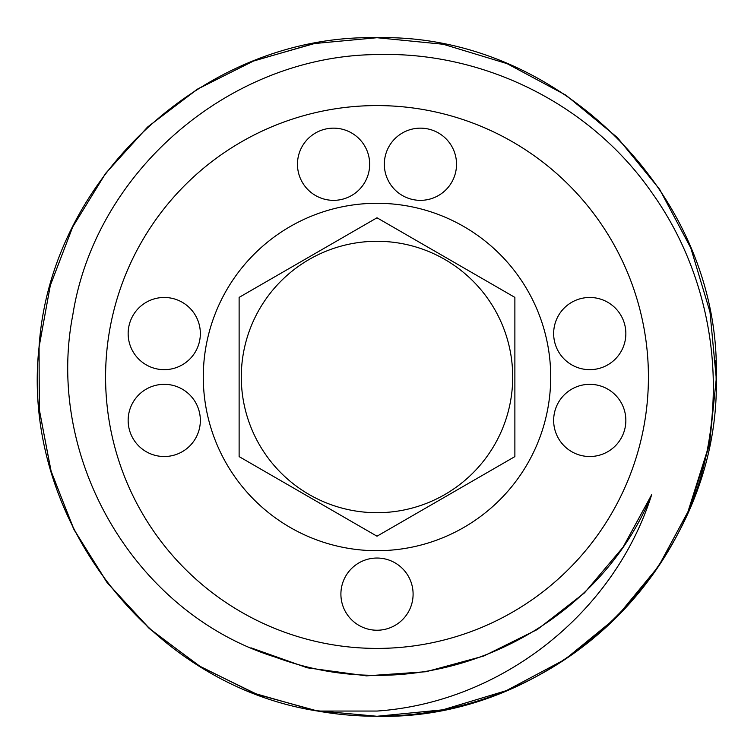 <?xml version="1.0" encoding="UTF-8"?>
<svg xmlns="http://www.w3.org/2000/svg" width="754" height="754" viewBox="0 0 754 754"><rect width="100%" height="100%" fill="white"/><g stroke="black" fill="none" stroke-linecap="round" stroke-linejoin="round"><path stroke-width="1.13" d="M589.751 384.323A36.098 36.098 0 0 0 553.653 420.421A36.098 36.098 0 0 0 589.751 456.519A36.098 36.098 0 0 0 625.848 420.421A36.098 36.098 0 0 0 589.751 384.323M589.751 297.472A36.098 36.098 0 0 0 553.653 333.57A36.098 36.098 0 0 0 589.751 369.667A36.098 36.098 0 0 0 625.848 333.57A36.098 36.098 0 0 0 589.751 297.472M420.43 128.152A36.098 36.098 0 0 0 384.333 164.249A36.098 36.098 0 0 0 420.43 200.347A36.098 36.098 0 0 0 456.528 164.249A36.098 36.098 0 0 0 420.43 128.152M333.57 128.152A36.098 36.098 0 0 0 297.472 164.249A36.098 36.098 0 0 0 333.57 200.347A36.098 36.098 0 0 0 369.667 164.249A36.098 36.098 0 0 0 333.57 128.152M164.249 384.323A36.098 36.098 0 0 0 128.152 420.421A36.098 36.098 0 0 0 164.249 456.519A36.098 36.098 0 0 0 200.347 420.421A36.098 36.098 0 0 0 164.249 384.323M164.249 297.472A36.098 36.098 0 0 0 128.152 333.57A36.098 36.098 0 0 0 164.249 369.667A36.098 36.098 0 0 0 200.347 333.57A36.098 36.098 0 0 0 164.249 297.472M377 558.035A36.098 36.098 0 0 0 340.902 594.133A36.098 36.098 0 0 0 377 630.231A36.098 36.098 0 0 0 413.098 594.133A36.098 36.098 0 0 0 377 558.035M377 512.701A135.711 135.711 0 0 1 241.289 377A135.711 135.711 0 0 1 377 241.289A135.711 135.711 0 0 1 512.711 377A135.711 135.711 0 0 1 377 512.701M239.122 456.604L239.122 297.387L377 217.783L514.878 297.387L514.878 456.604L377 536.207L239.122 456.604L377 536.207L514.878 456.604L514.878 297.387L377 217.783L239.122 297.387L239.122 456.604M377 550.703A173.712 173.712 0 0 1 203.288 377A173.712 173.712 0 0 1 377 203.288A173.712 173.712 0 0 1 550.712 377A173.712 173.712 0 0 1 377 550.703M716.272 378.348L709.976 311.93L690.787 247.972L659.59 189.245L617.281 137.464L565.943 95.202L507.056 63.638L443.267 44.26L377 37.719L314.484 43.534L253.985 60.81L197.944 88.821L147.784 126.87L105.711 173.26L72.733 226.897L50.311 285.464L39.02 347.34L39.349 410.072L51.225 471.768L74.288 530.175L107.681 583.332L150.414 629.515L200.724 666.875L257.331 694.462L317.707 711.05L377 711.06C500.967 702.502 614.086 613.567 651.654 494.737C607.328 604.077 493.568 675.904 377 675.339C342.288 675.452 308.461 669.401 275.521 657.177C135.013 613.709 44.731 458.677 72.827 314.804C95.57 170.545 231.007 55.57 377 54.571C483.842 51.31 590.382 104.269 651.569 192.242C713.878 278.971 730.758 396.095 694.368 496.933A339.272 339.272 0 0 1 317.698 711.05C149.132 684.952 20.245 516.782 39.048 347.123C50.113 177.086 206.794 33.779 377 37.719C558.488 33.148 720.899 195.691 716.272 377.057C720.862 558.252 558.45 720.909 377 716.272L314.899 710.541L254.607 693.426L198.82 665.716L148.774 628.025L106.7 582.041L73.59 528.827L50.914 470.656L39.255 409.243L39.085 346.783L50.339 285.332L72.723 226.926L105.371 173.703L147.379 127.237L196.926 89.462L252.892 61.234L312.731 43.864M377 105.579A271.421 271.421 0 0 1 648.421 377A271.421 271.421 0 0 1 377 648.412A271.421 271.421 0 0 1 105.579 377A271.421 271.421 0 0 1 377 105.579M716.272 378.753L709.467 444.596L689.901 508.139L658.544 566.311L616.225 617.573L564.944 659.458L506.386 690.626L442.815 709.825L377 716.272M715.866 360.299L716.196 384.069M709.919 442.334L686.885 515.123M250.969 647.818L307.227 667.799L366.482 675.867L426.095 671.72L483.766 656.037L537.282 629.533L584.444 592.917L623.03 547.253L651.654 494.737"/></g></svg>
